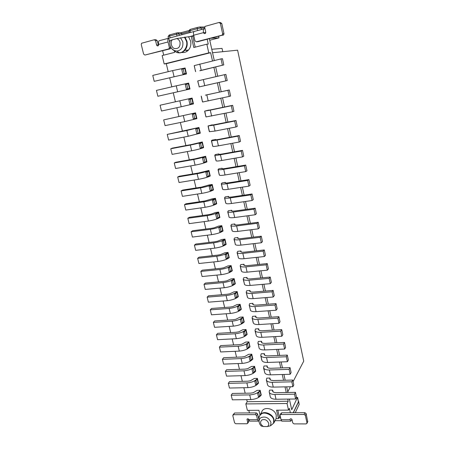 <?xml version="1.0" encoding="UTF-8"?>
<svg xmlns="http://www.w3.org/2000/svg" width="449" height="449" viewBox="0 0 449 449"><rect width="100%" height="100%" fill="white"/><g stroke="black" fill="none" stroke-linecap="round" stroke-linejoin="round"><path stroke-width="0.67" d="M293.085 381.605L303.732 361.148L237.611 50.187L212.529 52.729M287.758 391.837L290.408 386.746M222.76 51.691L222.036 48.38L211.765 49.289M297.451 397.505L291.732 409.729L289.364 399.077M287.904 392.482L286.647 386.83M217.748 76.246L215.66 66.85M214.263 60.525L209.425 38.721M285.188 380.247L283.903 374.455M282.449 367.894L281.13 361.961M279.676 355.412L278.329 349.339M276.881 342.8L275.501 336.582M274.058 330.066L272.644 323.701M271.202 317.196L269.754 310.68M268.317 304.197L266.835 297.524M265.404 291.059L263.889 284.234M262.457 277.785L260.908 270.803M259.483 264.377L257.9 257.226M256.474 250.823L254.852 243.51M253.438 237.128L251.777 229.647M250.368 223.282L248.667 215.632M247.264 209.296L245.524 201.466M244.127 195.152L242.348 187.149M240.956 180.857L239.137 172.674M237.751 166.405L235.893 158.037M234.507 151.801L232.61 143.242M231.229 137.029L229.293 128.279M227.918 122.1L225.937 113.154M224.567 107.002L222.541 97.854M221.183 91.731L219.112 82.392M246.714 399.638L247.208 401.709L288.196 401.221L287.725 399.099M286.26 392.51L285.003 386.864M283.543 380.292L282.253 374.505M280.793 367.944L279.474 362.023M278.021 355.479L276.668 349.412M275.215 342.884L273.834 336.671M272.386 330.161L270.971 323.802M269.523 317.308L268.075 310.798M266.639 304.321L265.151 297.659M263.715 291.199L262.199 284.385M260.768 277.942L259.213 270.966M257.788 264.551L256.199 257.412M254.774 251.013L253.146 243.706M251.732 237.33L250.065 229.86M248.651 223.507L246.95 215.862M245.541 209.531L243.801 201.713M242.398 195.41L240.619 187.413M239.222 181.132L237.403 172.955M236.011 166.697L234.154 158.34M232.767 152.11L230.865 143.562M229.484 137.36L227.536 128.622M226.167 122.448L224.174 113.513M222.811 107.367L220.779 98.236M219.415 92.124L217.344 82.796M215.975 76.65L213.887 67.271M212.484 60.957L210.643 52.696L166.287 63.696L168.195 71.677M288.196 401.221L287.04 403.505L288.516 410.111L289.375 408.366L290.351 412.749M293.214 412.738L298.428 401.827L297.625 397.477M211.294 38.238L218.955 37.879L209.762 40.242M207.185 39.299L208.257 44.092L206.843 44.187L208.779 52.887L210.643 52.696M186.801 51.45L186.515 50.221M169.66 77.778L171.827 86.848M173.252 92.786L175.407 101.805M176.827 107.715L178.938 116.549M180.363 122.493L182.434 131.136M183.866 137.113L185.886 145.571M187.323 151.571L189.304 159.85M190.752 165.883L192.688 173.982M194.142 180.038L196.039 187.957M197.493 194.047L199.35 201.792M200.81 207.909L202.628 215.486M204.093 221.621L205.872 229.035M207.343 235.197L209.082 242.443M210.559 248.628L212.259 255.717M213.746 261.924L215.402 268.856M216.895 275.085L218.517 281.86M220.01 288.112L221.598 294.729M223.097 301.004L224.646 307.475M226.156 313.767L227.671 320.092M229.181 326.406L230.657 332.586M232.172 338.916L233.62 344.955M235.141 351.303L236.55 357.202M238.077 363.567L239.457 369.325M240.984 375.706L242.331 381.336M243.863 387.734L245.176 393.229M199.895 70.774L223.804 64.914L199.867 70.65M273.082 391.966L272.655 390.074L272.492 391.163L273.834 392.359L276.118 392.69L295.436 392.347L294.527 394.166L295.588 398.993L296.486 397.157L295.436 392.347M294.527 394.166L274.928 394.486C271.667 394.458 269.737 393.644 269.147 392.05L269.495 390.136L272.655 390.074M270.332 379.876L269.911 378.052L269.748 379.108L271.078 380.252L273.368 380.55L292.742 380.056L291.822 381.818L292.888 386.696L293.809 384.911L292.742 380.056M291.822 381.818L272.156 382.295C268.884 382.295 266.959 381.527 266.38 379.989L266.745 378.137L269.911 378.052M267.548 367.669L267.144 365.907L266.97 366.928L268.294 368.023L270.584 368.287L290.026 367.636L289.083 369.347L290.166 374.275L291.104 372.541L290.026 367.636M289.083 369.347L269.355 369.987C266.077 370.015 264.152 369.291 263.585 367.815L263.967 366.019L267.144 365.907M264.736 355.333L264.354 353.644L264.164 354.631L265.482 355.67L267.778 355.905L287.287 355.092L286.322 356.753L287.416 361.726L288.37 360.047L287.287 355.092M286.322 356.753L266.532 357.55C263.237 357.612 261.318 356.933 260.762 355.513L261.166 353.784L264.354 353.644M261.902 342.879L261.531 341.262L261.329 342.205L262.648 343.193L264.944 343.395L284.514 342.424L283.532 344.024L284.632 349.053L285.609 347.425L284.514 342.424M283.532 344.024L263.675 344.989C260.375 345.079 258.456 344.445 257.911 343.092L258.332 341.425L261.531 341.262M259.034 330.301L258.68 328.752L258.472 329.661L259.775 330.593L262.081 330.761L281.714 329.622L280.715 331.166L281.826 336.245L282.819 334.673L281.714 329.622M280.715 331.166L260.79 332.305C257.479 332.423 255.56 331.833 255.032 330.543L255.47 328.943L258.68 328.752M256.138 317.589L255.801 316.118L255.582 316.988L256.879 317.858L259.185 317.993L278.88 316.685L277.864 318.173L278.986 323.302L280.002 321.793L278.88 316.685M277.864 318.173L257.878 319.486C254.555 319.637 252.641 319.099 252.125 317.87L252.585 316.337L255.801 316.118M253.214 304.753L252.894 303.35L252.664 304.186L253.954 305L256.261 305.101L276.023 303.619L274.984 305.045L276.124 310.231L277.151 308.777L276.023 303.619M274.984 305.045L254.931 306.532C251.603 306.718 249.689 306.229 249.184 305.062L249.666 303.597L252.894 303.35M250.256 291.783L249.953 290.458L249.711 291.249L250.997 292.007L253.309 292.075L273.132 290.413L272.077 291.777L273.222 297.019L274.277 295.627L273.132 290.413M272.077 291.777L251.956 293.45C248.617 293.668 246.703 293.225 246.22 292.131L246.714 290.733L249.953 290.458M247.27 278.677L246.989 277.437L246.731 278.184L248.011 278.88L250.329 278.913L270.214 277.067L269.136 278.374L270.298 283.667L271.37 282.337L270.214 277.067M269.136 278.374L248.954 280.227C245.603 280.479 243.689 280.092 243.218 279.065L243.74 277.74L246.989 277.437M244.256 265.438L243.987 264.276L243.723 264.983L244.991 265.617L247.309 265.612L267.267 263.585L266.167 264.826L267.34 270.175L268.429 268.912L267.267 263.585M266.167 264.826L245.917 266.869C242.555 267.155 240.647 266.818 240.193 265.859L240.731 264.613L243.987 264.276M241.203 252.063L240.961 250.98L240.681 251.648L241.938 252.22L244.267 252.175L264.287 249.958L263.165 251.137L264.349 256.542L265.466 255.341L264.287 249.958M263.165 251.137L242.847 253.371C239.474 253.691 237.572 253.41 237.128 252.523L237.689 251.345L240.961 250.98M238.127 238.542L237.897 237.549L237.605 238.166L238.857 238.677L241.186 238.593L261.273 236.185L260.128 237.297L261.329 242.763L262.463 241.624L261.273 236.185M260.128 237.297L239.744 239.727C236.365 240.086 234.462 239.856 234.036 239.042L234.619 237.942L237.897 237.549M235.012 224.887L234.805 223.972L234.501 224.551L235.742 224.994L238.077 224.87L258.226 222.266L257.064 223.31L258.27 228.833L259.432 227.766L258.226 222.266M257.064 223.31L236.612 225.942C233.222 226.335 231.319 226.161 230.909 225.42L231.516 224.405L234.805 223.972M231.869 211.081L231.678 210.255L231.364 210.789L232.599 211.165L234.934 211.002L255.15 208.201L253.96 209.172L255.184 214.757L256.368 213.758L255.15 208.201M253.96 209.172L233.441 212.007C230.045 212.439 228.148 212.321 227.75 211.659L228.378 210.716L231.678 210.255M228.687 197.133L228.524 196.398L228.193 196.881L229.417 197.19L231.757 196.988L252.041 193.979L250.828 194.877L252.063 200.523L253.27 199.597L252.041 193.979M250.828 194.877L230.242 197.925C226.829 198.396 224.938 198.335 224.562 197.751L225.213 196.892L228.524 196.398M225.477 183.035L225.331 182.389L224.988 182.827L226.201 183.063L228.547 182.822L248.898 179.6L247.657 180.431L248.909 186.139L250.138 185.28L248.898 179.6M247.657 180.431L227.003 183.686C223.585 184.197 221.694 184.202 221.335 183.692L222.008 182.917L225.331 182.389M222.227 168.785L222.103 168.235L221.75 168.616L222.951 168.785L225.297 168.498L245.715 165.069L244.458 165.827L245.721 171.597L246.972 170.811L245.715 165.069M244.458 165.827L223.731 169.301C220.302 169.851 218.416 169.913 218.074 169.486L218.775 168.796L222.103 168.235M218.949 154.377L218.843 153.923L218.472 154.26L219.668 154.349L222.014 154.024L242.499 150.376L241.214 151.055L242.494 156.892L243.773 156.179L242.499 150.376M241.214 151.055L220.425 154.753C216.985 155.343 215.105 155.466 214.779 155.124L215.503 154.518L218.843 153.923M215.627 139.819L215.548 139.459L215.166 139.746L216.345 139.762L218.697 139.392L239.25 135.519L237.942 136.12L239.233 142.019L240.535 141.39L239.25 135.519M237.942 136.12L217.08 140.043C213.634 140.677 211.754 140.868 211.445 140.61L212.197 140.094L215.548 139.459M212.276 125.097L235.966 120.5L234.631 121.022L235.938 126.988L237.263 126.433L235.966 120.5M234.631 121.022L213.702 125.176L208.078 125.933L212.214 124.839M208.886 110.218L232.644 105.313L231.28 105.751L232.604 111.784L233.957 111.313L232.644 105.313M231.28 105.751L210.284 110.145L204.677 111.099L208.847 110.061M205.457 95.171L229.282 89.952L227.896 90.311L229.231 96.412L230.612 96.019L229.282 89.952M227.896 90.311L205.446 95.121M197.829 81.258L199.092 86.298L197.751 80.938L203.335 79.574L204.716 85.641L199.126 86.926L203.358 85.967M186.453 73.962L154.209 81.331L186.492 73.956L186.313 73.367L184.309 74.057L184.292 73.731L182.833 74.029L184.309 74.051M174.049 76.616L172.618 70.605L185.1 67.984L186.492 73.956M260.196 390.316L257.092 390.372L253.247 392.723L250.609 393.133L232.374 393.453L231.207 395.199L232.341 399.829L250.823 399.588C255.722 399.24 259.202 397.719 261.256 395.025L260.167 390.361C258.102 393.027 254.617 394.542 249.706 394.901L231.207 395.199M257.417 378.389L254.302 378.473L250.43 380.78L247.781 381.195L229.49 381.661L228.305 383.362L229.45 388.037L247.983 387.644C252.899 387.268 256.401 385.77 258.489 383.143L257.389 378.434C255.296 381.033 251.782 382.526 246.86 382.913L228.305 383.362M254.611 366.345L251.485 366.457L247.579 368.719L244.918 369.145L226.582 369.757L225.37 371.407L226.526 376.127L245.115 375.589C250.054 375.184 253.578 373.703 255.694 371.149L254.583 366.39C252.456 368.915 248.926 370.391 243.981 370.807L225.37 371.407M251.782 354.188L248.645 354.323L244.705 356.54L242.033 356.972L223.636 357.735L222.412 359.34L223.58 364.105L242.224 363.409C247.174 362.972 250.727 361.512 252.871 359.032L251.749 354.227C249.593 356.68 246.035 358.134 241.074 358.583L222.412 359.34M248.92 341.908L245.771 342.065L241.803 344.237L239.115 344.68L220.667 345.595L219.421 347.15L220.599 351.96L239.3 351.112C244.267 350.641 247.842 349.204 250.02 346.796L248.892 341.947C246.703 344.327 243.117 345.752 238.138 346.235L219.421 347.15M246.03 329.504L242.875 329.689L238.868 331.811L236.174 332.266L217.67 333.338L216.401 334.836L217.591 339.697L236.348 338.692C241.332 338.187 244.935 336.772 247.141 334.443L246.001 329.544C243.779 331.845 240.17 333.253 235.175 333.764L216.401 334.836M243.111 316.977L239.946 317.19L235.905 319.261L233.199 319.727L214.639 320.962L213.348 322.404L214.555 327.315L233.362 326.142C238.368 325.609 241.994 324.217 244.234 321.961L243.083 317.016C240.827 319.239 237.195 320.625 232.184 321.17L213.348 322.404M240.164 304.327L236.988 304.568L232.913 306.583L230.197 307.06L211.58 308.457L210.267 309.849L211.485 314.805L230.354 313.469C235.377 312.902 239.025 311.533 241.298 309.361L240.131 304.36C237.847 306.504 234.187 307.868 229.158 308.446L210.267 309.849M237.184 291.547L234.002 291.816L229.894 293.781L227.16 294.263L208.493 295.829L207.157 297.165L208.387 302.177L227.306 300.667C232.352 300.067 236.022 298.72 238.329 296.626L237.156 291.581C234.838 293.64 231.151 294.976 226.1 295.594L207.157 297.165M234.182 278.638L230.982 278.936L226.84 280.844L224.096 281.343L205.373 283.078L204.014 284.357L205.255 289.414L224.236 287.736C229.293 287.102 232.997 285.777 235.332 283.768L234.148 278.672C231.796 280.647 228.081 281.961 223.013 282.612L204.014 284.357M231.14 265.595L227.935 265.926L223.754 267.778L220.998 268.283L202.218 270.191L200.838 271.415L202.095 276.522L221.127 274.676C226.206 274.002 229.933 272.7 232.307 270.781L231.106 265.628C228.721 267.52 224.983 268.805 219.898 269.495L200.838 271.415M228.07 252.422L224.859 252.781L220.639 254.577L217.872 255.094L199.036 257.182L197.633 258.343L198.901 263.507L217.989 261.475C223.091 260.768 226.84 259.494 229.248 257.653L228.036 252.45C225.617 254.252 221.851 255.515 216.749 256.239L197.633 258.343M224.971 239.109L221.75 239.497L217.49 241.242L214.712 241.77L195.82 244.032L194.395 245.137L195.674 250.351L214.818 248.14C219.937 247.393 223.72 246.147 226.161 244.396L224.938 239.137C222.48 240.855 218.685 242.09 213.561 242.847L194.395 245.137M221.84 225.662L218.607 226.083L214.308 227.766L211.518 228.305L192.57 230.752L191.122 231.791L192.413 237.061L211.619 234.664C216.755 233.878 220.56 232.661 223.041 230.999L221.8 225.69C219.308 227.312 215.492 228.519 210.345 229.321L191.122 231.791M218.674 212.074L215.43 212.523L211.097 214.151L208.291 214.701L189.287 217.333L187.811 218.309L189.119 223.636L208.381 221.048C213.533 220.223 217.372 219.033 219.887 217.468L218.635 212.096C216.104 213.629 212.259 214.813 207.096 215.649L187.811 218.309M215.475 198.34L212.22 198.828L205.03 200.95L185.97 203.779L184.472 204.693L185.791 210.07L205.109 207.286C210.284 206.428 214.145 205.26 216.699 203.79L215.436 198.368C212.871 199.799 208.993 200.956 203.812 201.831L184.472 204.693M212.242 184.466L208.976 184.982L201.736 187.059L182.62 190.079L181.093 190.926L182.429 196.365L201.803 193.384C206.995 192.481 210.89 191.347 213.483 189.972L212.203 184.488C209.599 185.824 205.693 186.952 200.495 187.867L181.093 190.926M208.976 170.446L198.402 173.017L179.235 176.238L177.686 177.018L179.033 182.513L198.464 179.331C203.678 178.388 207.595 177.282 210.227 176.002L208.937 170.468C206.293 171.703 202.359 172.798 197.139 173.757L177.686 177.018M205.67 156.274L195.04 158.828L175.812 162.252L174.234 162.965L175.598 168.515L195.091 165.131C200.321 164.143 204.267 163.066 206.938 161.893L205.636 156.291C202.948 157.425 198.986 158.497 193.749 159.496L174.234 162.965M202.336 141.951L191.639 144.488L172.354 148.119L170.749 148.759L172.13 154.372L191.678 150.774C196.926 149.747 200.905 148.698 203.616 147.626L202.297 141.968C199.569 143.001 195.579 144.034 190.325 145.078L170.749 148.759M198.963 127.477L167.23 134.403L168.622 140.077L188.226 136.26L200.293 133.196L198.963 127.477L186.857 130.507L167.23 134.403M195.556 112.845L163.672 119.894L165.075 125.625L184.741 121.595L196.898 118.626L195.556 112.845L163.672 119.894M192.11 98.05L160.074 105.229L161.494 111.021L181.216 106.767L193.468 103.893L192.11 98.05L160.074 105.229M157.868 96.254L156.437 90.401L176.238 85.826L188.625 83.099L190 89.009L157.868 96.254L190 89.009M260.01 414.949L258.91 410.291L247.382 410.364L245.839 403.932L247.208 401.709M245.839 403.932L287.04 403.505M288.516 410.111L276.539 410.184L278.459 418.603L279.357 416.846L280.384 416.84M258.921 418.524L259.32 416.285L261.458 413.58C265.421 410.784 273.031 414.433 274.013 419.641L273.907 422.919L276.146 418.541L276.236 415.359C274.996 408.405 263.389 405.84 261.688 412.064L260.235 414.651M276.124 418.603L278.459 418.603M277.836 410.173L279.357 416.846M261.251 425.983L263.406 426.533L267.402 426.55L270.573 425.759L273.896 422.93L276.146 418.541M258.265 416.885L259.129 416.88M218.775 36.313L218.955 37.879L218.618 36.352M180.515 37.738L182.794 41.836C183.4 47.1 181.463 50.187 176.99 51.091L174.588 50.647L172.41 49.306C170.48 47.504 169.61 45.141 169.795 42.228L170.182 40.461L176.811 38.558L193.85 35.948M205.126 32.99L205.698 32.839M195.208 47.145L192.722 36.24M206.843 44.187L193.794 47.504L191.235 36.296M188.687 36.964L190.612 41.061C191.296 44.569 190.584 47.566 188.468 50.058C186.492 52.106 184.163 52.887 181.475 52.41M174.397 51.298L174.65 52.376L162.162 55.553L164.182 63.949L208.779 52.887M166.287 63.696L164.182 63.949M249.425 412.934L248.808 410.352M163.705 55.16L162.65 50.765M194.31 65.93L195.41 71.082L194.237 65.605L221.009 58.892L222.373 65.133M223.804 64.914L222.451 58.707L221.009 58.892M270.231 396.764L270.231 396.764C270.826 398.381 272.751 399.212 276.012 399.251L295.588 398.993M267.475 384.754L267.475 384.754C268.059 386.314 269.984 387.1 273.25 387.111L292.888 386.696M264.691 372.619L264.691 372.619C265.264 374.124 267.183 374.864 270.461 374.848L290.166 374.275M261.84 360.21L261.879 360.367C262.435 361.81 264.36 362.511 267.649 362.461L287.416 361.726M259.006 347.846L259.039 347.997C259.584 349.378 261.503 350.029 264.803 349.951L284.632 349.053M256.138 335.352L256.171 335.498C256.705 336.817 258.624 337.424 261.93 337.311L281.826 336.245M253.242 322.736L253.275 322.876C253.792 324.127 255.711 324.683 259.028 324.548L278.986 323.302M250.318 309.99L250.346 310.119C250.851 311.309 252.77 311.819 256.093 311.645L276.124 310.231M247.36 297.115L247.388 297.238C247.882 298.361 249.796 298.821 253.129 298.619L273.222 297.019M247.354 297.019L246.248 292.26M244.379 284.105L244.402 284.223C244.879 285.278 246.793 285.687 250.138 285.452L270.298 283.667M241.36 270.966L241.388 271.073C241.848 272.06 243.756 272.42 247.113 272.145L267.34 270.175M238.312 257.687L238.34 257.788C238.784 258.703 240.692 259.011 244.06 258.703L264.349 256.542M235.237 244.273L235.259 244.368C235.691 245.21 237.594 245.457 240.967 245.115L261.329 242.763M232.127 230.713L232.144 230.803C232.56 231.572 234.462 231.768 237.847 231.387L258.27 228.833M228.979 217.019L229.001 217.097C229.4 217.787 231.297 217.928 234.692 217.512L255.184 214.757M225.802 203.173L225.819 203.245C226.206 203.863 228.098 203.941 231.504 203.487L252.063 200.523M222.592 189.181L222.609 189.248C222.973 189.781 224.865 189.804 228.283 189.31L248.909 186.139M219.348 175.043L219.359 175.099C219.713 175.553 221.598 175.514 225.028 174.981L245.721 171.597M216.07 160.753L216.081 160.798C216.412 161.174 218.298 161.073 221.733 160.501L242.494 156.892M212.753 146.307L212.764 146.34C213.079 146.632 214.959 146.469 218.405 145.852L239.233 142.019M209.402 131.703L215.037 131.052L235.938 126.988M206.018 116.942L232.604 111.784M202.589 102.018L229.231 96.412M203.363 85.978L227.228 80.556L204.716 85.641M203.335 79.574L224.472 74.691L225.825 80.859M227.228 80.556L225.886 74.416L224.472 74.691M172.618 70.605L152.755 75.41L154.209 81.331M185.201 68.585L184.853 68.635L185.97 73.423L184.292 73.731L183.17 68.933L181.71 69.225L183.046 68.641L185.201 68.585L185.061 67.99M258.691 392.224L260.05 391.202L260.925 394.94L258.501 396.967L259.679 396.45L258.804 392.482L257.625 393.223L259.988 391.045M255.891 380.258L257.271 379.276L258.147 383.042L255.706 385.029L256.89 384.524L256.003 380.516L254.813 381.246L257.204 379.113M253.068 368.18L254.46 367.226L255.352 371.031L252.877 372.967L254.078 372.485L253.18 368.433L251.984 369.145L254.392 367.063M250.216 355.978L251.625 355.058L252.523 358.903L250.026 360.794L251.232 360.322L250.329 356.237L249.122 356.933L251.558 354.895M248.892 341.947L249.666 346.65L247.141 348.491L248.364 348.042M244.424 331.205L244.537 331.469L245.867 330.357L246.782 334.281L244.234 336.071L245.463 335.644L244.537 331.469L243.307 332.137L245.799 330.195M241.489 318.638L242.943 317.825L243.869 321.787L241.293 323.527L242.533 323.117L241.601 318.897L240.361 319.548L242.875 317.656M238.52 305.937L238.632 306.201L239.996 305.163L240.928 309.165L238.324 310.854L239.575 310.461L238.632 306.201L237.381 306.835L239.923 304.994M235.517 293.113L235.635 293.377L237.01 292.372L237.953 296.419L235.327 298.052L236.589 297.681L235.635 293.377L234.372 293.994L236.943 292.204M232.492 280.154L232.604 280.423L234.002 279.458L234.95 283.538L232.296 285.121L233.57 284.773L232.604 280.423L231.33 281.023L233.929 279.284M229.433 267.065L229.546 267.335L230.96 266.403L231.92 270.528L229.231 272.055L230.522 271.729L229.546 267.335L228.26 267.913L230.887 266.235M226.341 253.837L226.459 254.112L227.884 253.219L228.855 257.389L226.139 258.86L227.441 258.551L226.459 254.112L225.162 254.673L227.811 253.045M223.215 240.479L223.333 240.748L224.781 239.901L225.763 244.11L223.018 245.524L224.332 245.238L223.333 240.748L222.025 241.298L224.708 239.727M220.061 226.975L220.178 227.25L221.643 226.442L222.637 230.696L219.858 232.049L221.183 231.791L220.178 227.25L218.859 227.778L221.57 226.262M216.873 213.337L216.99 213.612L218.472 212.843L219.477 217.142L216.671 218.439L218.006 218.197L216.99 213.612L215.655 214.117L218.399 212.663M213.645 199.552L213.769 199.827L215.267 199.103L216.283 203.448L213.443 204.677L214.796 204.463L213.769 199.827L212.422 200.316L215.194 198.924M212.203 184.488L212.035 185.218L213.056 189.607L210.188 190.774L211.552 190.584L210.514 185.897L209.155 186.369L210.39 185.622M207.101 171.54L207.219 171.821L208.763 171.187L209.795 175.621L206.894 176.726L208.274 176.558L207.219 171.821L205.85 172.27L208.684 171.002M205.636 156.291L205.457 157.004L206.501 161.488L203.571 162.527L204.957 162.386L203.897 157.593L202.516 158.02L203.571 162.527M200.411 142.928L200.535 143.214L202.112 142.67L203.173 147.199L200.203 148.17L201.612 148.058L200.535 143.214L199.137 143.618L202.039 142.479M197.016 128.392L197.139 128.678L198.739 128.184L199.805 132.764L196.808 133.662L198.222 133.578L197.139 128.678L195.73 129.059L198.66 127.993M193.575 113.698L193.704 113.984L195.321 113.535L196.404 118.166L193.373 118.996L194.804 118.934L193.704 113.984L192.279 114.343L195.242 113.344M190.107 98.842L190.23 99.134L191.869 98.735L192.963 103.41L189.899 104.174L191.341 104.14L190.23 99.134L188.793 99.47L191.796 98.539M186.593 83.823L186.722 84.115L188.384 83.767L189.484 88.498L186.386 89.183L187.845 89.177L186.722 84.115L185.269 84.429L188.305 83.57M195.584 70.998L195.556 71.369M269.467 393.015L270.197 396.59M267.57 384.759L266.397 380.056M263.602 368.191L264.787 372.603L263.602 367.888M261.077 356.439L261.672 359.795L260.785 355.597M255.054 330.952L256.25 335.409L255.054 330.644M252.428 318.751L253.068 322.298L252.153 317.982M250.413 309.978L249.212 305.185M243.246 279.514L244.464 284.032L243.251 279.205M240.215 265.971L241.158 270.416L240.226 266.01M237.162 252.995L238.385 257.541L237.167 252.686M234.069 239.525L235.298 244.093L234.075 239.216M231.19 226.189L231.937 230.225L230.954 225.606M227.789 212.164L229.029 216.76L227.795 211.855M224.831 198.48L225.611 202.667L224.607 197.958M225.841 202.881L225.819 203.245M221.604 184.404L222.395 188.664L221.385 183.91M222.625 188.849L222.609 189.248M218.337 170.177L219.151 174.515L218.124 169.716M219.37 174.672L219.359 175.099M215.037 155.792L215.868 160.22L214.835 155.365M216.081 160.338L216.081 160.798M211.703 141.255L212.551 145.762L211.507 140.863M212.759 145.852L212.764 146.34M208.33 126.562L209.195 131.153L208.117 126.427M209.397 131.209L208.134 126.517M204.924 111.706L205.805 116.381L204.716 111.61M206.001 116.403L206.018 116.959M201.478 96.687L202.376 101.44L201.275 96.625M202.566 101.435L202.521 101.721M199.092 86.298L197.801 81.477M182.833 74.029L181.71 69.225M183.046 68.641L183.17 68.933L184.775 68.439M185.987 73.63L186.313 73.367M260.931 395.098L259.679 396.45M258.501 396.967L257.625 393.223M258.158 383.205L256.89 384.524M255.706 385.029L254.813 381.246M255.358 371.194L254.078 372.485M252.877 372.967L251.984 369.145M252.529 359.065L251.232 360.322M250.026 360.794L249.122 356.933M249.678 346.819L248.364 348.048L247.45 343.912L246.232 344.596L249.004 342.435M247.141 348.491L246.232 344.596M247.337 343.653L248.69 342.604M246.793 334.449L245.463 335.644M244.234 336.071L243.307 332.137M243.88 321.955L242.533 323.117M241.293 323.527L240.361 319.548M240.939 309.339L239.575 310.467M238.324 310.854L237.381 306.835M237.964 296.593L236.589 297.681M235.327 298.052L234.372 293.994M234.962 283.717L233.57 284.773M232.296 285.121L231.33 281.023M231.931 270.708L230.522 271.729M229.231 272.055L228.26 267.913M228.867 257.569L227.441 258.551M226.139 258.86L225.162 254.673M225.774 244.295L224.332 245.238M223.018 245.524L222.025 241.298M222.648 230.881L221.183 231.791M219.858 232.049L218.859 227.778M219.488 217.327L218.006 218.197M216.671 218.439L215.655 214.117M216.295 203.638L214.796 204.463M213.443 204.677L212.422 200.316M213.067 189.798L211.552 190.584M210.188 190.774L209.155 186.369M211.956 185.033L210.39 185.617L210.514 185.897L212.332 185.039M209.806 175.812L208.274 176.558M206.894 176.726L205.85 172.27M206.501 161.488L204.957 162.386M202.51 158.02L205.765 156.853M203.773 157.313L203.897 157.593L205.378 156.819M203.184 147.401L201.612 148.058M200.203 148.17L199.137 143.618M199.816 132.96L198.222 133.578M196.808 133.662L195.73 129.059M196.415 118.368L194.804 118.934M193.367 118.996L192.279 114.343M192.98 103.618L191.341 104.14M189.899 104.174L188.793 99.47M189.5 88.706L187.845 89.177M186.386 89.183L185.269 84.429M298.422 401.142L298.602 401.732L293.343 412.738M280.625 417.907L278.812 417.907M258.944 417.929L258.512 417.929L258.989 419.955M205.765 32.575L203.532 32.631C203.969 33.664 204.604 33.883 205.44 33.277L205.743 32.053L204.755 27.625L205.07 26.379L219 22.484L220.408 23.466L222.62 33.681L222.339 34.876L221.772 35.241L196.331 41.796L194.961 40.837L193.682 35.218C193.261 32.94 193.468 31.677 194.322 31.436L203.891 28.893M188.26 36.981L193.755 35.538M298.647 401.457L299.186 404.431L295.262 412.726M250.132 421.123L249.717 421.123L248.903 419.675C248.308 418.676 247.68 418.524 247.017 419.226L247.769 422.857L247.04 423.761L235.736 423.733L234.58 422.829L232.801 415.611L233.514 414.702L255.369 414.629L256.553 415.544L257.535 419.675L258.327 421.128L259.039 420.859M248.645 421.768L248.246 418.889M258.512 417.929L257.535 413.815L256.362 412.9L234.586 413.001L232.958 414.921M275.057 420.679L281.377 420.679M280.193 414.848L280.979 413.299L281.748 412.788L280.855 414.545L280.086 415.056L281.029 419.675L290.026 419.675L290.761 421.162L292.018 419.596M280.855 414.545L304.125 414.466L304.922 412.687L281.748 412.788M304.922 412.687L306.151 413.624L307.694 421.734M193.682 35.218L203.532 32.631C203.111 30.336 203.313 29.067 204.138 28.831L205.025 28.82M205.401 33.321L204.974 32.597M196.331 41.796L197.796 41.718L223.697 34.831L223.978 33.636L221.778 23.477L220.38 22.501L219.555 22.489M194.063 31.503L168.768 38.21L169.773 42.453M170.968 47.6L170.171 48.829L168.594 48.947L169.054 48.677L169.352 47.459L170.828 47.353M168.594 48.947L144.915 55.053L170.171 48.829M154.636 39.748L155.887 39.692L157.212 40.629L158.519 45.444M168.768 38.21C167.859 38.468 167.617 39.72 168.049 41.953L158.665 44.417C158.233 42.2 158.48 40.954 159.417 40.691L168.498 38.283M282.157 421.151L281.781 421.151L281.029 419.675M304.125 414.466L305.359 415.409L306.998 422.98L306.179 423.918L293.983 423.89L292.77 422.952L292.041 419.675C291.39 418.62 290.722 418.485 290.037 419.265L290.127 419.069M290.436 418.816L290.037 419.265M168.049 41.953L169.352 47.459M144.915 55.053L143.613 54.116L141.244 44.513L141.564 43.261L154.243 39.765L155.567 40.707L157.212 40.629M158.665 44.417L158.351 45.658C157.582 46.157 156.998 45.927 156.594 44.962L155.567 40.707M189.175 31.671L181.71 33.658L181.952 34.713M189.366 30.453L180.891 32.715L181.71 33.658L176.592 34.169L177.024 36.021M176.822 32.934L169.89 34.792L169.655 36.021L176.592 34.169L176.822 32.934L177.602 32.788L178.932 33.731L179.325 35.409M170.092 37.856L169.655 36.021L168.061 36.61L168.459 38.288M204.823 27.928L201.068 27.956L197.167 28.685L189.057 30.992M180.891 32.715L177.602 32.788M169.89 34.792L168.981 35.174L168.235 36.481M204.755 26.985L199.715 27.007L197.375 27.44L189.921 29.482L189.119 30.886M298.428 401.827L297.541 397.763L296.177 397.786M260.167 390.361L260.28 390.826M261.15 394.559L261.256 395.025M257.389 378.434L257.502 378.905M258.377 382.671L258.489 383.143M254.583 366.39L254.695 366.867M255.582 370.672L255.694 371.149M251.749 354.227L251.861 354.71M252.759 358.555L252.871 359.032M249.908 346.314L250.02 346.796M246.001 329.544L246.114 330.037M247.029 333.955L247.141 334.443M243.083 317.016L243.195 317.51M244.116 321.467L244.234 321.961M240.131 304.36L240.249 304.865M241.18 308.861L241.298 309.361M237.156 291.581L237.274 292.086M238.211 296.127L238.329 296.626M234.148 278.672L234.266 279.183M235.214 283.257L235.332 283.768M231.106 265.628L231.229 266.145M232.189 270.264L232.307 270.781M228.036 252.45L228.159 252.972M229.13 257.137L229.248 257.653M224.938 239.137L225.061 239.665M226.038 243.869L226.161 244.396M221.8 225.69L221.924 226.223M222.917 230.472L223.041 230.999M218.635 212.096L218.758 212.635M219.763 216.929L219.887 217.468M215.436 198.368L215.565 198.907M216.575 203.251L216.699 203.79M213.354 189.422L213.483 189.972M208.937 170.468L209.066 171.018M210.098 175.452L210.227 176.002M206.809 161.331L206.938 161.893M202.297 141.968L202.426 142.535M203.481 147.064L203.616 147.626M198.924 127.494L199.059 128.066M200.125 132.64L200.254 133.207M195.511 112.856L195.646 113.434M196.724 118.059L196.858 118.637M192.065 98.062L192.206 98.651M193.294 103.321L193.429 103.904M188.58 83.11L188.72 83.699M189.82 88.425L189.961 89.014M259.062 421.364L258.938 419.046C258.938 416.655 259.735 414.999 261.318 414.079C264.399 411.071 273.447 415.415 273.682 420.051L273.559 423.328M259.208 422.447L259.079 421.639C259.079 419.714 259.718 418.384 260.998 417.649C265.499 416.088 268.822 417.693 270.96 422.47L270.573 425.759M263.406 426.533C260.268 424.344 259.752 422.155 261.857 419.967C264.921 418.928 267.189 420.028 268.659 423.267C268.996 424.535 268.575 425.63 267.402 426.55M172.298 49.21L176.384 52.337L179.252 52.769C184.27 52.971 188.052 45.708 186.47 41.308L184.494 37.16M172.438 39.72C169.952 41.656 171.462 48.026 174.509 48.509C178.455 48.992 180.302 46.96 180.055 42.408C179.544 40.494 178.466 39.209 176.811 38.558M169.986 45.169C170.968 48.2 172.528 50.058 174.672 50.748L176.99 51.091L179.252 52.769C181.267 52.752 183.119 51.949 184.797 50.367C186.936 47.847 187.654 44.81 186.952 41.257L184.999 37.11M176.704 52.454C179.78 53.425 182.479 52.729 184.797 50.367L188.462 50.058M201.197 70.167L199.799 64.027M274.928 394.486L276.012 399.251M272.156 382.295L273.25 387.111M266.347 379.843L266.358 380.202M269.355 369.987L270.461 374.848M263.557 367.697L263.569 368.034M266.532 357.55L267.649 362.461M263.675 344.989L264.803 349.951M260.79 332.305L261.93 337.311M257.878 319.486L259.028 324.548M254.931 306.532L256.093 311.645M251.956 293.45L253.129 298.619M247.455 297.07L246.237 292.215M248.954 280.227L250.138 285.452M245.917 266.869L247.113 272.145M242.847 253.371L244.06 258.703M239.744 239.727L240.967 245.115M236.612 225.942L237.847 231.387M233.441 212.007L234.692 217.512M230.242 197.925L231.504 203.487M227.003 183.686L228.283 189.31M223.731 169.301L225.028 174.981M220.425 154.753L221.733 160.501M217.08 140.043L218.405 145.852M213.702 125.176L215.037 131.052M210.284 110.145L211.636 116.083M206.826 94.941L208.196 100.946M249.706 394.901L250.823 399.588M246.86 382.913L247.983 387.644M243.981 370.807L245.115 375.589M241.074 358.583L242.224 363.409M238.138 346.235L239.3 351.112M235.175 333.764L236.348 338.692M232.184 321.17L233.362 326.142M229.158 308.446L230.354 313.469M226.1 295.594L227.306 300.667M223.013 282.612L224.236 287.736M219.898 269.495L221.127 274.676M216.749 256.239L217.989 261.475M213.561 242.847L214.818 248.14M210.345 229.321L211.619 234.664M207.096 215.649L208.381 221.048M203.812 201.831L205.109 207.286M200.495 187.867L201.803 193.384M197.139 173.757L198.464 179.331M193.749 159.496L195.091 165.131M190.325 145.078L191.678 150.774M186.857 130.507L188.226 136.26M183.355 115.775L184.741 121.595M179.819 100.885L181.216 106.767M176.238 85.826L177.652 91.776M194.299 66.239L195.551 71.363M266.442 380.247L266.336 379.77M266.695 380.943L266.397 380.376M263.9 368.752L264.764 372.631M257.934 343.496L257.883 342.957M258.22 344.001L259.101 347.964M255.341 331.441L256.227 335.442M249.487 305.932L249.212 305.505M246.512 292.978L246.22 292.451M243.515 279.895L244.436 284.088M240.479 266.678L241.41 270.915M237.414 253.32L238.357 257.614M234.322 239.828L235.27 244.166M228.03 212.405L229.001 216.856M204.733 111.694L205.939 116.628M201.292 96.709L202.51 101.704M298.602 401.732L299.186 404.431M248.903 419.675L257.535 419.675M247.522 418.788L247.001 419.675M248.78 421.111L247.769 422.857M234.586 413.001L233.514 414.702M256.362 412.9L255.369 414.629M257.535 413.815L256.553 415.544M305.359 415.409L306.151 413.624M306.998 422.98L307.778 421.168M221.778 23.477L220.408 23.466M223.978 33.636L222.62 33.681M223.131 35.19L221.772 35.241M156.594 44.962L158.228 44.866M199.715 27.007L201.068 27.956L201.427 29.55M197.375 27.44L197.167 28.685L197.594 30.566M190.247 29.348L190.034 30.588L190.46 32.457M297.496 397.505L296.306 397.522M261.453 426.168C260.123 425.04 259.331 423.53 259.079 421.639M195.624 71.66L195.551 71.335M240.254 266.145L240.193 265.859M237.195 252.804L237.128 252.523M235.259 244.368L235.192 244.082M234.103 239.328L234.036 239.042M232.144 230.803L232.077 230.511M230.977 225.712L230.909 225.42M229.001 217.097L228.934 216.805M227.817 211.956L227.75 211.659M224.629 198.048L224.562 197.751M221.402 183.995L221.335 183.692M218.141 169.789L218.074 169.486M214.847 155.433L214.779 155.124M211.518 140.919L211.445 140.61M209.408 131.731L209.341 131.417M208.151 126.242L208.078 125.933M204.75 111.414L204.677 111.099M202.594 102.024L202.521 101.704M201.309 96.423L201.236 96.097M199.126 86.926L199.053 86.601M261.947 360.356L260.785 355.911M253.32 322.797L252.147 318.296M247.427 297.12L246.248 292.58M232.15 230.584L230.949 225.926M225.813 202.987L224.601 198.273M222.597 188.967L221.379 184.225M219.342 174.801L218.119 170.031M216.053 160.484L214.83 155.68M212.731 146.009L211.496 141.177M249.717 421.123L258.327 421.128M248.763 421.56L247.753 423.306M306.993 423.368L307.773 421.555M281.781 421.151L290.761 421.162M223.697 34.831L222.339 34.876M170.631 48.559L169.054 48.677M189.012 30.964L189.416 32.732"/></g></svg>
